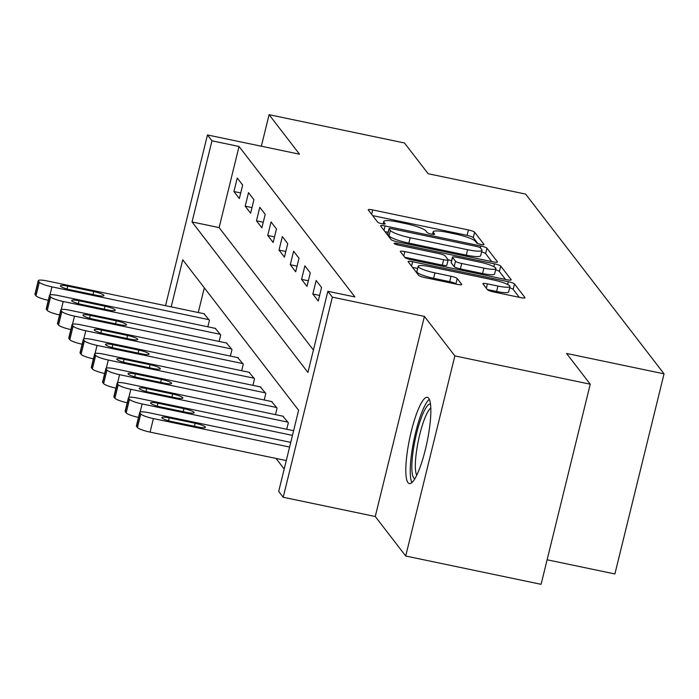 <?xml version="1.0" encoding="UTF-8"?>
<svg xmlns="http://www.w3.org/2000/svg" width="699" height="699" viewBox="0 0 699 699"><rect width="100%" height="100%" fill="white"/><g stroke="black" fill="none" stroke-linecap="round" stroke-linejoin="round"><path stroke-width="1.05" d="M480.921 244.432A3.879 0.647 13.8 0 0 484.066 244.554A3.879 0.647 13.8 0 0 484.023 244.405L474.612 232.19A5.548 0.926 13.8 0 0 468.417 229.936L372.733 209.936A5.548 0.926 13.8 0 0 368.233 209.761A5.548 0.926 13.8 0 0 368.303 209.971L377.705 222.186A3.879 0.647 13.8 0 0 382.047 223.767A3.879 0.647 13.8 0 0 385.201 223.89A3.879 0.647 13.8 0 0 385.149 223.741L383.934 222.16A17.746 2.962 13.8 0 1 383.716 221.487A17.746 2.962 13.8 0 1 398.107 222.037L406.084 223.706A17.746 2.962 13.8 0 1 425.927 230.941L427.141 232.522A3.879 0.647 13.8 0 0 431.484 234.104A3.879 0.647 13.8 0 0 434.638 234.226A3.879 0.647 13.8 0 0 434.586 234.078L433.371 232.496A17.746 2.962 13.8 0 1 433.153 231.815A17.746 2.962 13.8 0 1 447.543 232.374L455.521 234.034A17.746 2.962 13.8 0 1 475.364 241.269L476.578 242.85A3.879 0.647 13.8 0 0 480.921 244.432M428.697 398.264A44.054 8.886 -78.2 0 0 427.342 397.32A44.054 8.886 -78.2 0 0 410.435 434.953A44.054 8.886 -78.2 0 0 407.971 482.633A44.054 8.886 -78.2 0 0 409.317 483.577A44.054 8.886 -78.2 0 0 426.224 445.945A44.054 8.886 -78.2 0 0 428.697 398.264M487.465 289.709A5.548 0.926 13.8 0 0 493.66 291.964L520.51 297.573A5.548 0.926 13.8 0 0 525.01 297.748A5.548 0.926 13.8 0 0 524.94 297.538L514.49 283.977A5.548 0.926 13.8 0 0 508.295 281.714L412.611 261.714A5.548 0.926 13.8 0 0 408.111 261.548A5.548 0.926 13.8 0 0 408.181 261.758L418.622 275.319A5.548 0.926 13.8 0 0 424.826 277.582L457.251 284.353A5.548 0.926 13.8 0 0 461.751 284.528A5.548 0.926 13.8 0 0 461.681 284.318L457.216 278.517A5.548 0.926 13.8 0 0 451.012 276.254L434.935 272.89A14.828 2.473 13.8 0 1 418.159 266.275A14.828 2.473 13.8 0 1 430.2 266.738L493.188 279.906A14.828 2.473 13.8 0 1 509.955 286.52A14.828 2.473 13.8 0 1 497.924 286.057L487.421 283.864A5.548 0.926 13.8 0 0 482.922 283.689A5.548 0.926 13.8 0 0 482.992 283.899L487.465 289.709M590.244 384.197L541.087 584.32L405.708 556.02L454.857 355.905L590.244 384.197L566.574 353.458L664.05 373.834L525.622 194.086L428.146 173.719L404.476 142.98L269.089 114.68L299.522 154.199L207.463 134.959L211.972 140.814L239.049 146.475L354.926 296.944L327.848 291.291L332.357 297.145L283.209 497.26L278.7 491.406L298.622 410.278L182.745 259.81L171.185 306.861M454.857 355.905L424.424 316.385L332.357 297.145M492.978 261.828A5.548 0.926 13.8 0 0 497.478 262.003A5.548 0.926 13.8 0 0 497.408 261.793L486.967 248.224A5.548 0.926 13.8 0 0 480.763 245.969L385.079 225.969A5.548 0.926 13.8 0 0 380.579 225.794A5.548 0.926 13.8 0 0 380.649 226.013L391.099 239.574A5.548 0.926 13.8 0 0 397.294 241.837L492.978 261.828M500.729 266.101L511.17 279.661A5.548 0.926 13.8 0 1 511.24 279.88A5.548 0.926 13.8 0 1 506.74 279.705L411.064 259.705A5.548 0.926 13.8 0 1 404.861 257.442L400.387 251.64A5.548 0.926 13.8 0 1 400.326 251.43A5.548 0.926 13.8 0 1 404.826 251.605L443.629 259.713A5.548 0.926 13.8 0 0 448.129 259.888A5.548 0.926 13.8 0 0 448.059 259.67L445.088 255.825A5.548 0.926 13.8 0 0 438.893 253.562L398.491 245.122A3.879 0.647 13.8 0 1 394.105 243.392A3.879 0.647 13.8 0 1 397.25 243.514L494.525 263.838A5.548 0.926 13.8 0 1 500.729 266.101L499.401 271.509L505.508 279.443M269.089 114.68L261.339 146.222M239.049 146.475L219.119 227.603L313.423 350.05M233.929 191.543L239.338 198.568L242.658 185.052L237.249 178.018L233.929 191.543L240.709 192.959M245.2 206.179L250.609 213.204L253.929 199.687L248.521 192.662L245.2 206.179L251.989 207.603M256.472 220.814L261.88 227.848L265.201 214.322L259.792 207.297L256.472 220.814L263.261 222.238M267.743 235.458L273.152 242.483L276.472 228.957L271.063 221.933L267.743 235.458L274.532 236.874M279.015 250.093L284.423 257.118L287.743 243.602L282.335 236.568L279.015 250.093L285.804 251.509M290.286 264.729L295.694 271.754L299.023 258.237L293.606 251.212L290.286 264.729L297.075 266.153M301.557 279.364L306.975 286.389L310.295 272.872L304.878 265.847L301.557 279.364L308.346 280.788M312.829 294.008L318.246 301.033L321.566 287.507L316.158 280.482L312.829 294.008L319.618 295.424M276.026 458.43L284.196 469.038M204.326 287.831L198.263 312.523M203.925 313.702L209.447 320.264L207.839 326.8M215.196 328.338L220.718 334.9L219.11 341.444M226.467 342.982L231.989 349.535L230.382 356.079M237.739 357.617L243.261 364.17L241.653 370.715M249.01 372.252L254.532 378.814L252.924 385.35M260.281 386.888L265.812 393.45L264.205 399.994M271.553 401.532L277.084 408.085L275.476 414.629M282.824 416.167L288.355 422.72L286.747 429.265M547.116 559.785L614.893 573.949L664.05 373.834M424.424 316.385L375.267 516.5L405.708 556.02M375.267 516.5L283.209 497.26M211.972 140.814L192.042 221.95L307.927 372.418L327.848 291.291M165.532 305.681L207.463 134.959M219.119 227.603L192.042 221.95M477.88 243.558L473.284 237.599A5.548 0.926 13.8 0 0 467.089 235.345L372.637 215.607M388.128 232.295L384.983 231.64M491.746 261.575L485.639 253.632A5.548 0.926 13.8 0 0 481.602 251.911M480.493 247.935A3.879 0.647 13.8 0 0 476.159 246.354L392.165 228.8A3.879 0.647 13.8 0 0 389.02 228.678A3.879 0.647 13.8 0 0 389.063 228.826L390.348 230.495A17.746 2.962 13.8 0 0 410.191 237.73L467.605 249.726A17.746 2.962 13.8 0 0 481.995 250.277A17.746 2.962 13.8 0 0 481.777 249.604L480.493 247.935M387.805 233.982A3.879 0.647 13.8 0 0 387.692 234.086A3.879 0.647 13.8 0 0 387.735 234.235L389.063 228.826M481.995 250.277L480.667 255.685A17.746 2.962 13.8 0 1 466.277 255.135L408.863 243.138A17.746 2.962 13.8 0 1 389.02 235.904L387.735 234.235M404.721 257.267L442.301 265.122A5.548 0.926 13.8 0 0 446.792 265.297L448.129 259.888M448.129 259.827L451.633 260.561M483.891 268.128A14.828 2.473 13.8 0 0 495.923 268.591A14.828 2.473 13.8 0 0 479.156 261.976L456.963 257.337A5.548 0.926 13.8 0 0 452.463 257.171A5.548 0.926 13.8 0 0 452.533 257.381L455.495 261.225A5.548 0.926 13.8 0 0 461.698 263.488L483.891 268.128L482.563 273.536A14.828 2.473 13.8 0 0 494.595 273.999L495.923 268.591M451.292 262.422A5.548 0.926 13.8 0 0 451.135 262.579A5.548 0.926 13.8 0 0 451.204 262.789L452.533 257.381M482.563 273.536L460.37 268.897A5.548 0.926 13.8 0 1 454.167 266.634L451.204 262.789M499.401 271.509A5.548 0.926 13.8 0 0 495.617 269.849M509.955 286.52L508.627 291.929A14.828 2.473 13.8 0 1 496.596 291.466L487.325 289.526M418.159 266.275L416.831 271.684A14.828 2.473 13.8 0 0 433.607 278.298L434.935 272.89M456.019 284.1L455.888 283.925A5.548 0.926 13.8 0 0 449.684 281.662L433.607 278.298M417.626 268.451L412.515 267.385M519.278 297.32L513.162 289.386A5.548 0.926 13.8 0 0 509.641 287.805M208.992 319.679L51.944 286.852A11.298 1.887 13.8 0 1 39.31 282.247L38.41 281.077A11.298 1.887 13.8 0 1 38.27 280.649A11.298 1.887 13.8 0 1 47.436 280.998L204.484 313.825M48.31 300.308A11.298 1.887 -166.2 0 1 35.99 295.773L35.09 294.602A11.298 1.887 -166.2 0 1 34.95 294.165L38.27 280.649M70.634 289.875L96.628 295.31A9.035 1.503 13.8 0 0 103.959 295.59A9.035 1.503 13.8 0 0 93.736 291.562L67.742 286.127A9.035 1.503 13.8 0 0 60.411 285.847A9.035 1.503 13.8 0 0 70.634 289.875M220.264 334.314L63.216 301.496A11.298 1.887 13.8 0 1 50.581 296.883L49.681 295.712A11.298 1.887 13.8 0 1 49.542 295.284A11.298 1.887 13.8 0 1 58.707 295.633L215.755 328.46M59.581 314.943A11.298 1.887 -166.2 0 1 47.261 310.408L46.361 309.238A11.298 1.887 -166.2 0 1 46.221 308.809L49.542 295.284M81.905 304.511L107.899 309.945A9.035 1.503 13.8 0 0 115.23 310.225A9.035 1.503 13.8 0 0 105.016 306.197L79.022 300.762A9.035 1.503 13.8 0 0 71.682 300.483A9.035 1.503 13.8 0 0 81.905 304.511M231.544 348.95L74.496 316.131A11.298 1.887 13.8 0 1 61.861 311.527L60.953 310.356A11.298 1.887 13.8 0 1 60.813 309.919A11.298 1.887 13.8 0 1 69.987 310.277L227.026 343.095M70.852 329.587A11.298 1.887 -166.2 0 1 58.533 325.044L57.633 323.873A11.298 1.887 -166.2 0 1 57.493 323.445L60.813 309.919M93.177 319.146L119.171 324.581A9.035 1.503 13.8 0 0 126.502 324.869A9.035 1.503 13.8 0 0 116.287 320.832L90.293 315.406A9.035 1.503 13.8 0 0 82.954 315.118A9.035 1.503 13.8 0 0 93.177 319.146M242.815 363.585L85.767 330.767A11.298 1.887 13.8 0 1 73.133 326.162L72.224 324.991A11.298 1.887 13.8 0 1 72.084 324.563A11.298 1.887 13.8 0 1 81.259 324.913L238.307 357.731M82.124 344.223A11.298 1.887 -166.2 0 1 69.813 339.679L68.904 338.508A11.298 1.887 -166.2 0 1 68.764 338.08L72.084 324.563M104.448 333.79L130.442 339.216A9.035 1.503 13.8 0 0 137.773 339.504A9.035 1.503 13.8 0 0 127.559 335.476L101.565 330.042A9.035 1.503 13.8 0 0 94.225 329.762A9.035 1.503 13.8 0 0 104.448 333.79M254.087 378.229L97.039 345.402A11.298 1.887 13.8 0 1 84.404 340.797L83.504 339.627A11.298 1.887 13.8 0 1 83.364 339.198A11.298 1.887 13.8 0 1 92.53 339.548L249.578 372.375M93.395 358.858A11.298 1.887 -166.2 0 1 81.084 354.323L80.184 353.152A11.298 1.887 -166.2 0 1 80.035 352.715L83.364 339.198M115.719 348.425L141.714 353.86A9.035 1.503 13.8 0 0 149.053 354.14A9.035 1.503 13.8 0 0 138.83 350.112L112.836 344.677A9.035 1.503 13.8 0 0 105.505 344.397A9.035 1.503 13.8 0 0 115.719 348.425M414.891 478.684A38.13 7.689 101.8 0 1 413.694 477.863A38.13 7.689 101.8 0 1 415.853 436.534A38.13 7.689 101.8 0 1 430.488 404.039M429.308 399.304A43.775 8.825 -78.2 0 0 414.026 439.549A43.775 8.825 -78.2 0 0 411.912 482.546M430.802 407.954A35.3 7.121 -78.2 0 0 418.404 440.466A35.3 7.121 -78.2 0 0 416.744 475.224M265.358 392.864L108.31 360.037A11.298 1.887 13.8 0 1 95.676 355.433L94.776 354.262A11.298 1.887 13.8 0 1 94.636 353.834A11.298 1.887 13.8 0 1 103.802 354.183L260.849 387.01M104.675 373.493A11.298 1.887 -166.2 0 1 92.355 368.958L91.455 367.788A11.298 1.887 -166.2 0 1 91.316 367.359L94.636 353.834M126.991 363.061L152.985 368.495A9.035 1.503 13.8 0 0 160.324 368.775A9.035 1.503 13.8 0 0 150.102 364.747L124.107 359.312A9.035 1.503 13.8 0 0 116.777 359.033A9.035 1.503 13.8 0 0 126.991 363.061M276.629 407.5L119.581 374.681A11.298 1.887 13.8 0 1 106.947 370.077L106.047 368.906A11.298 1.887 13.8 0 1 105.907 368.469A11.298 1.887 13.8 0 1 115.073 368.827L272.121 401.645M115.947 388.137A11.298 1.887 -166.2 0 1 103.627 383.594L102.727 382.423A11.298 1.887 -166.2 0 1 102.587 381.995L105.907 368.469M138.262 377.696L164.256 383.131A9.035 1.503 13.8 0 0 171.596 383.41A9.035 1.503 13.8 0 0 161.373 379.382L135.379 373.956A9.035 1.503 13.8 0 0 128.048 373.668A9.035 1.503 13.8 0 0 138.262 377.696M287.901 422.135L130.853 389.317A11.298 1.887 13.8 0 1 118.218 384.712L117.318 383.541A11.298 1.887 13.8 0 1 117.179 383.104A11.298 1.887 13.8 0 1 126.344 383.463L283.392 416.281M127.218 402.773A11.298 1.887 -166.2 0 1 114.898 398.229L113.998 397.058A11.298 1.887 -166.2 0 1 113.858 396.63L117.179 383.104M149.542 392.34L175.536 397.766A9.035 1.503 13.8 0 0 182.867 398.054A9.035 1.503 13.8 0 0 172.644 394.026L146.65 388.592A9.035 1.503 13.8 0 0 139.319 388.303A9.035 1.503 13.8 0 0 149.542 392.34M292.462 435.372L142.124 403.952A11.298 1.887 13.8 0 1 129.49 399.347L128.59 398.177A11.298 1.887 13.8 0 1 128.45 397.748A11.298 1.887 13.8 0 1 137.616 398.098L293.606 430.698M138.489 417.408A11.298 1.887 -166.2 0 1 126.17 412.873L125.27 411.702A11.298 1.887 -166.2 0 1 125.13 411.265L128.45 397.748M160.814 406.975L186.808 412.41A9.035 1.503 13.8 0 0 194.139 412.69A9.035 1.503 13.8 0 0 183.916 408.662L157.922 403.227A9.035 1.503 13.8 0 0 150.591 402.947A9.035 1.503 13.8 0 0 160.814 406.975M289.596 447.054L153.396 418.587A11.298 1.887 13.8 0 1 140.761 413.983L139.861 412.812A11.298 1.887 13.8 0 1 139.721 412.384A11.298 1.887 13.8 0 1 148.887 412.733L290.74 442.38M286.267 460.58L150.075 432.113A11.298 1.887 -166.2 0 1 137.441 427.508L136.541 426.338A11.298 1.887 -166.2 0 1 136.401 425.901L139.721 412.384M172.085 421.611L198.079 427.045A9.035 1.503 13.8 0 0 205.41 427.325A9.035 1.503 13.8 0 0 195.196 423.297L169.202 417.862A9.035 1.503 13.8 0 0 161.862 417.583A9.035 1.503 13.8 0 0 172.085 421.611M432.917 234.348L433.371 232.496M383.48 224.012L383.934 222.16M371.658 214.331L372.733 209.936M467.089 235.345L468.417 229.936M473.284 237.599L474.612 232.19M384.004 230.364L385.079 225.969M480.318 247.778L480.763 245.969M485.639 253.632L486.967 248.224M389.02 235.904L390.348 230.495M408.863 243.138L410.191 237.73M466.277 255.135L467.605 249.726M403.742 255.991L404.826 251.605M442.301 265.122L443.629 259.713M396.953 244.737L397.25 243.514M493.835 266.66L494.525 263.838M454.167 266.634L455.495 261.225M460.37 268.897L461.698 263.488M486.347 288.25L487.421 283.864M496.596 291.466L497.924 286.057M449.684 281.662L451.012 276.254M455.888 283.925L457.216 278.517M411.536 266.109L412.611 261.714M507.614 284.467L508.295 281.714M513.162 289.386L514.49 283.977M51.944 286.852L49.961 294.926M38.41 281.077L35.09 294.602M39.31 282.247L35.99 295.773M67.043 288.993L67.742 286.127M93.002 294.55L93.736 291.562M63.216 301.496L61.241 309.561M49.681 295.712L46.361 309.238M50.581 296.883L47.261 310.408M78.314 303.628L79.022 300.762M104.273 309.185L105.016 306.197M74.496 316.131L72.513 324.205M60.953 310.356L57.633 323.873M61.861 311.527L58.533 325.044M89.586 318.272L90.293 315.406M115.553 323.829L116.287 320.832M85.767 330.767L83.784 338.84M72.224 324.991L68.904 338.508M73.133 326.162L69.813 339.679M100.857 332.907L101.565 330.042M126.825 338.465L127.559 335.476M97.039 345.402L95.055 353.476M83.504 339.627L80.184 353.152M84.404 340.797L81.084 354.323M112.128 347.543L112.836 344.677M138.096 353.1L138.83 350.112M108.31 360.037L106.327 368.111M94.776 354.262L91.455 367.788M95.676 355.433L92.355 368.958M123.4 362.178L124.107 359.312M149.368 367.735L150.102 364.747M119.581 374.681L117.598 382.755M106.047 368.906L102.727 382.423M106.947 370.077L103.627 383.594M134.68 376.813L135.379 373.956M160.639 382.379L161.373 379.382M130.853 389.317L128.869 397.39M117.318 383.541L113.998 397.058M118.218 384.712L114.898 398.229M145.951 391.457L146.65 388.592M171.91 397.015L172.644 394.026M142.124 403.952L140.141 412.026M128.59 398.177L125.27 411.702M129.49 399.347L126.17 412.873M157.223 406.093L157.922 403.227M183.182 411.65L183.916 408.662M153.396 418.587L150.075 432.113M139.861 412.812L136.541 426.338M140.761 413.983L137.441 427.508M168.494 420.728L169.202 417.862M194.453 426.285L195.196 423.297M432.541 234.296L433.153 231.815M383.104 223.96L383.716 221.487M387.692 234.086L389.02 228.678M451.135 262.579L452.463 257.171"/></g></svg>
